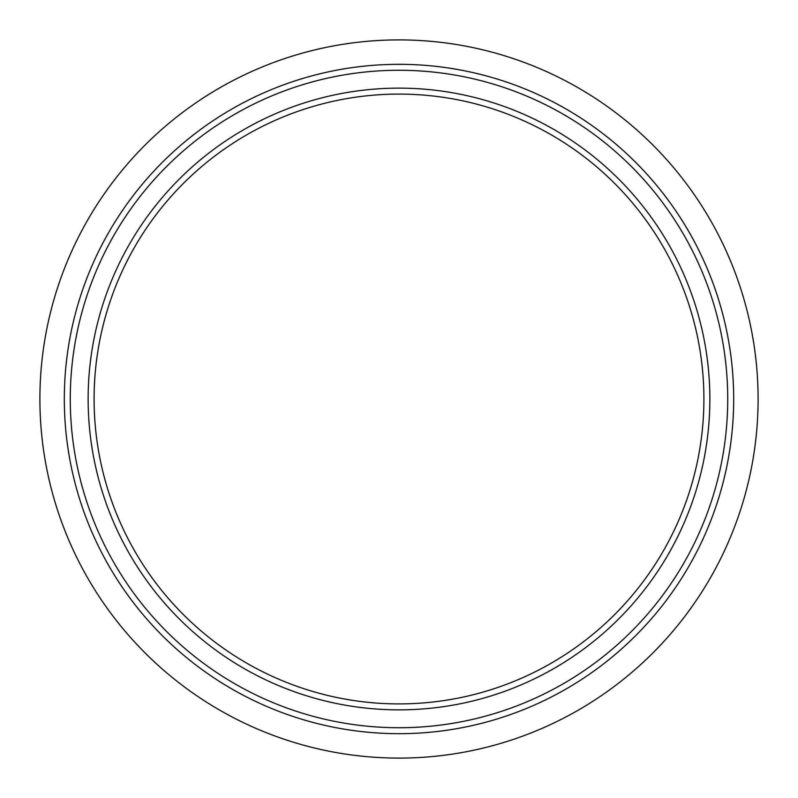 <?xml version="1.0" encoding="UTF-8"?>
<svg xmlns="http://www.w3.org/2000/svg" width="798" height="798" viewBox="0 0 798 798"><rect width="100%" height="100%" fill="white"/><g stroke="black" fill="none" stroke-linecap="round" stroke-linejoin="round"><path stroke-width="1.2" d="M709.861 399A310.861 310.861 0 0 1 399 709.861A310.861 310.861 0 0 1 88.139 399A310.861 310.861 0 0 1 399 88.139A310.861 310.861 0 0 1 709.861 399M94.094 399A304.906 304.906 0 0 0 399 703.906A304.906 304.906 0 0 0 703.906 399A304.906 304.906 0 0 0 399 94.094A304.906 304.906 0 0 0 94.094 399L94.094 399M727.726 399A328.726 328.726 0 0 0 399 70.274A328.726 328.726 0 0 0 70.274 399A328.726 328.726 0 0 0 399 727.726A328.726 328.726 0 0 0 727.726 399M64.319 399A334.681 334.681 0 0 1 399 64.319A334.681 334.681 0 0 1 733.681 399A334.681 334.681 0 0 1 399 733.681A334.681 334.681 0 0 1 64.319 399M345.404 68.638L339.449 69.655M452.596 68.638L458.551 69.655M758.1 399A359.1 359.1 0 0 0 399 39.9A359.1 359.1 0 0 0 39.9 399A359.1 359.1 0 0 0 399 758.1A359.1 359.1 0 0 0 758.1 399M94.094 397.783L94.144 393.544M94.174 392.127L94.234 389.773"/></g></svg>
